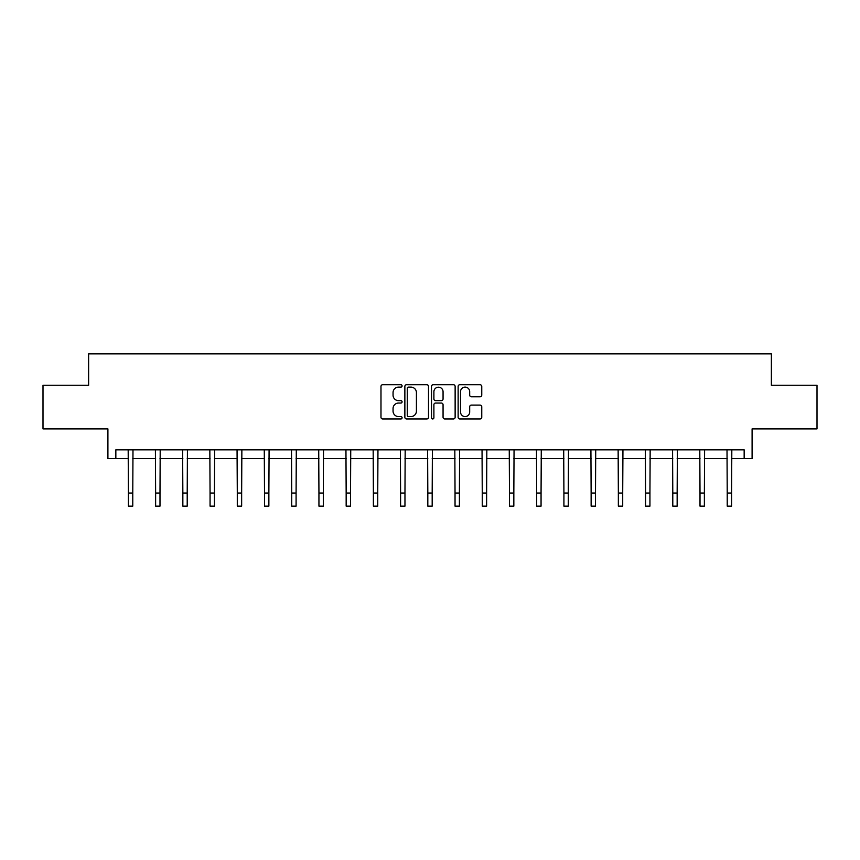 <?xml version="1.0" encoding="UTF-8"?>
<svg xmlns="http://www.w3.org/2000/svg" width="860" height="860" viewBox="0 0 860 860"><rect width="100%" height="100%" fill="white"/><g stroke="black" fill="none" stroke-linecap="round" stroke-linejoin="round"><path stroke-width="1.29" d="M402.082 385.925A1.204 1.204 0 0 0 400.889 384.721L382.689 384.721A1.709 1.709 0 0 0 380.98 386.43L380.98 417.261A1.709 1.709 0 0 0 382.689 418.971L400.889 418.971A1.204 1.204 0 0 0 402.082 417.777A1.204 1.204 0 0 0 400.889 416.573L398.535 416.573A5.482 5.482 0 0 1 393.052 411.091L393.052 408.521A5.482 5.482 0 0 1 398.535 403.05L400.889 403.05A1.204 1.204 0 0 0 402.082 401.846A1.204 1.204 0 0 0 400.889 400.652L398.535 400.652A5.482 5.482 0 0 1 393.052 395.17L393.052 392.601A5.482 5.482 0 0 1 398.535 387.118L400.889 387.118A1.204 1.204 0 0 0 402.082 385.925M115.842 458.552L115.842 449.834L744.158 449.834L744.158 458.552L752.091 458.552L752.091 428.893L817 428.893L817 385.269L771.377 385.269L771.377 353.868L88.623 353.868L88.623 385.269L43 385.269L43 428.893L107.908 428.893L107.908 458.552L128.409 458.552M480.052 396.793A1.709 1.709 0 0 0 481.761 395.084L481.761 386.43A1.709 1.709 0 0 0 480.052 384.721L459.842 384.721A1.709 1.709 0 0 0 458.133 386.43L458.133 417.261A1.709 1.709 0 0 0 459.842 418.971L480.052 418.971A1.709 1.709 0 0 0 481.761 417.261L481.761 406.812A1.709 1.709 0 0 0 480.052 405.103L471.398 405.103A1.709 1.709 0 0 0 469.689 406.812L469.689 411.994A4.579 4.579 0 0 1 465.11 416.573A4.579 4.579 0 0 1 460.53 411.994L460.53 391.698A4.579 4.579 0 0 1 465.11 387.118A4.579 4.579 0 0 1 469.689 391.698L469.689 395.084A1.709 1.709 0 0 0 471.398 396.793L480.052 396.793M428.506 386.43A1.709 1.709 0 0 0 426.786 384.721L406.576 384.721A1.709 1.709 0 0 0 404.866 386.43L404.866 417.261A1.709 1.709 0 0 0 406.576 418.971L426.786 418.971A1.709 1.709 0 0 0 428.506 417.261L428.506 386.43M433.214 384.721L453.424 384.721A1.709 1.709 0 0 1 455.133 386.43L455.133 417.261A1.709 1.709 0 0 1 453.424 418.971L444.77 418.971A1.709 1.709 0 0 1 443.061 417.261L443.061 404.759A1.709 1.709 0 0 0 441.341 403.05L435.612 403.05A1.709 1.709 0 0 0 433.892 404.759L433.892 417.777A1.204 1.204 0 0 1 432.698 418.971A1.204 1.204 0 0 1 431.494 417.777L431.494 386.43A1.709 1.709 0 0 1 433.214 384.721M132.773 458.552L155.628 458.552M159.992 458.552L182.847 458.552M187.211 458.552L210.066 458.552M214.43 458.552L237.285 458.552M241.649 458.552L264.504 458.552M268.868 458.552L291.723 458.552M296.087 458.552L318.942 458.552M323.306 458.552L346.161 458.552M350.525 458.552L373.38 458.552M377.744 458.552L400.599 458.552M404.963 458.552L427.818 458.552M432.182 458.552L455.037 458.552M459.401 458.552L482.256 458.552M486.62 458.552L509.475 458.552M513.839 458.552L536.694 458.552M541.058 458.552L563.913 458.552M568.277 458.552L591.132 458.552M595.496 458.552L618.351 458.552M622.715 458.552L645.57 458.552M649.934 458.552L672.789 458.552M677.153 458.552L700.008 458.552M704.372 458.552L727.227 458.552M731.591 458.552L744.158 458.552M408.468 387.118A1.204 1.204 0 0 0 407.264 388.322L407.264 415.38A1.204 1.204 0 0 0 408.468 416.573L410.951 416.573A5.482 5.482 0 0 0 416.423 411.091L416.423 392.601A5.482 5.482 0 0 0 410.951 387.118L408.468 387.118M443.061 391.784A4.579 4.579 0 0 0 438.482 387.204A4.579 4.579 0 0 0 433.892 391.784L433.892 398.933A1.709 1.709 0 0 0 435.612 400.652L441.341 400.652A1.709 1.709 0 0 0 443.061 398.933L443.061 391.784M128.183 449.834L128.409 493.049L132.773 493.049L132.988 449.834M128.409 493.049L128.409 506.131L132.773 506.131L132.773 493.049M155.402 449.834L155.628 493.049L159.992 493.049L160.207 449.834M155.628 493.049L155.628 506.131L159.992 506.131L159.992 493.049M182.621 449.834L182.847 493.049L187.211 493.049L187.426 449.834M182.847 493.049L182.847 506.131L187.211 506.131L187.211 493.049M209.84 449.834L210.066 493.049L214.43 493.049L214.645 449.834M210.066 493.049L210.066 506.131L214.43 506.131L214.43 493.049M237.059 449.834L237.285 493.049L241.649 493.049L241.864 449.834M237.285 493.049L237.285 506.131L241.649 506.131L241.649 493.049M264.278 449.834L264.504 493.049L268.868 493.049L269.083 449.834M264.504 493.049L264.504 506.131L268.868 506.131L268.868 493.049M291.497 449.834L291.723 493.049L296.087 493.049L296.302 449.834M291.723 493.049L291.723 506.131L296.087 506.131L296.087 493.049M318.716 449.834L318.942 493.049L323.306 493.049L323.521 449.834M318.942 493.049L318.942 506.131L323.306 506.131L323.306 493.049M345.946 449.834L346.161 493.049L350.525 493.049L350.74 449.834M346.161 493.049L346.161 506.131L350.525 506.131L350.525 493.049M373.165 449.834L373.38 493.049L377.744 493.049L377.959 449.834M373.38 493.049L373.38 506.131L377.744 506.131L377.744 493.049M400.384 449.834L400.599 493.049L404.963 493.049L405.178 449.834M400.599 493.049L400.599 506.131L404.963 506.131L404.963 493.049M427.603 449.834L427.818 493.049L432.182 493.049L432.397 449.834M427.818 493.049L427.818 506.131L432.182 506.131L432.182 493.049M454.822 449.834L455.037 493.049L459.401 493.049L459.616 449.834M455.037 493.049L455.037 506.131L459.401 506.131L459.401 493.049M482.041 449.834L482.256 493.049L486.62 493.049L486.835 449.834M482.256 493.049L482.256 506.131L486.62 506.131L486.62 493.049M509.26 449.834L509.475 493.049L513.839 493.049L514.054 449.834M509.475 493.049L509.475 506.131L513.839 506.131L513.839 493.049M536.479 449.834L536.694 493.049L541.058 493.049L541.284 449.834M536.694 493.049L536.694 506.131L541.058 506.131L541.058 493.049M563.698 449.834L563.913 493.049L568.277 493.049L568.503 449.834M563.913 493.049L563.913 506.131L568.277 506.131L568.277 493.049M590.917 449.834L591.132 493.049L595.496 493.049L595.722 449.834M591.132 493.049L591.132 506.131L595.496 506.131L595.496 493.049M618.136 449.834L618.351 493.049L622.715 493.049L622.941 449.834M618.351 493.049L618.351 506.131L622.715 506.131L622.715 493.049M645.355 449.834L645.57 493.049L649.934 493.049L650.16 449.834M645.57 493.049L645.57 506.131L649.934 506.131L649.934 493.049M672.574 449.834L672.789 493.049L677.153 493.049L677.379 449.834M672.789 493.049L672.789 506.131L677.153 506.131L677.153 493.049M699.793 449.834L700.008 493.049L704.372 493.049L704.598 449.834M700.008 493.049L700.008 506.131L704.372 506.131L704.372 493.049M727.012 449.834L727.227 493.049L731.591 493.049L731.817 449.834M727.227 493.049L727.227 506.131L731.591 506.131L731.591 493.049"/></g></svg>
